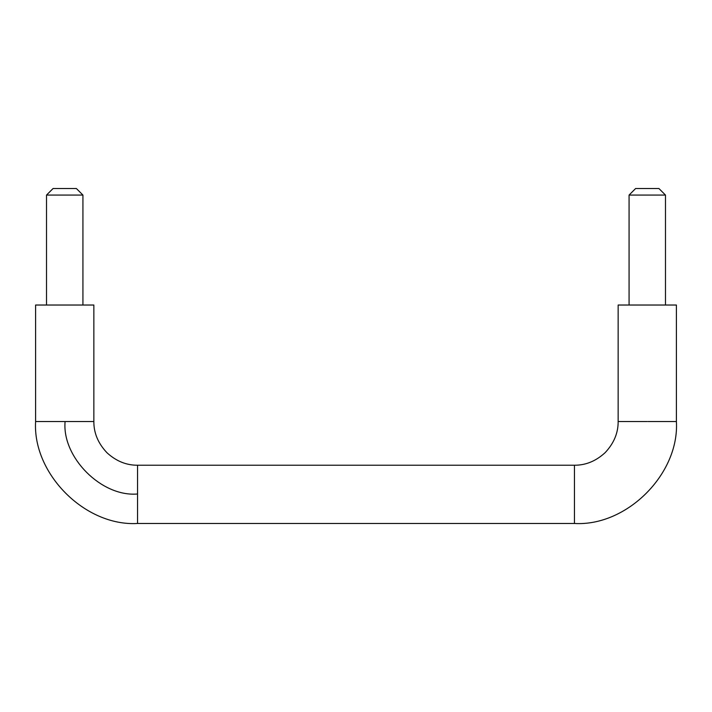 <?xml version="1.0" encoding="UTF-8"?>
<svg xmlns="http://www.w3.org/2000/svg" width="712" height="712" viewBox="0 0 712 712"><rect width="100%" height="100%" fill="white"/><g stroke="black" fill="none" stroke-linecap="round" stroke-linejoin="round"><path stroke-width="1.07" d="M629.123 195.07L665.48 195.07L665.48 305.03M629.07 305.03L629.07 195.07L635.62 188.52L658.92 188.52L665.48 195.07M82.806 195.07L46.52 195.07L53.08 188.52L76.3 188.52M647.27 421.54L618.149 421.54L618.149 305.03L676.4 305.03L676.4 421.54C679.488 473.783 626.889 526.551 574.451 523.48L137.55 523.48C85.022 526.542 32.503 473.685 35.6 421.54L35.6 305.03L93.851 305.03L93.851 421.54L35.6 421.54M648.009 421.54L676.4 421.54M632.594 421.54L619.262 421.54M65.095 421.54C61.828 457.14 101.451 497.198 137.55 493.986L137.55 465.23L574.451 465.23L574.451 523.48M137.55 493.986L137.55 523.48M76.38 188.52L82.93 195.07L82.93 305.03M46.52 305.03L46.52 195.07M618.149 421.54C618.221 432.994 613.878 443.362 605.129 452.654C595.926 461.109 585.7 465.301 574.451 465.23M137.55 465.23C126.407 465.301 116.261 461.18 107.103 452.877C98.194 443.532 93.779 433.092 93.851 421.54"/></g></svg>
